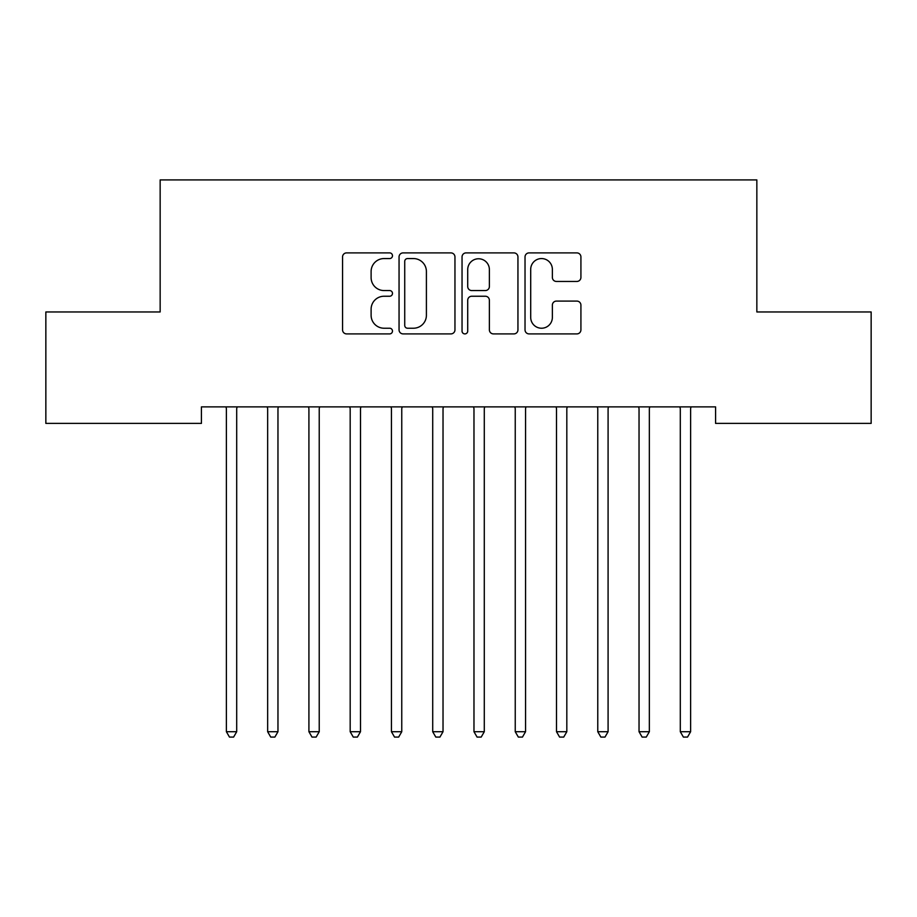 <?xml version="1.0" encoding="UTF-8"?>
<svg xmlns="http://www.w3.org/2000/svg" width="917" height="917" viewBox="0 0 917 917"><rect width="100%" height="100%" fill="white"/><g stroke="black" fill="none" stroke-linecap="round" stroke-linejoin="round"><path stroke-width="1.38" d="M392.476 255.728A2.831 2.831 0 0 0 389.645 252.897L346.603 252.897A4.046 4.046 0 0 0 342.557 256.943L342.557 329.856A4.046 4.046 0 0 0 346.603 333.903L389.645 333.903A2.831 2.831 0 0 0 392.476 331.071A2.831 2.831 0 0 0 389.645 328.229L384.074 328.229A12.964 12.964 0 0 1 371.11 315.276L371.11 309.201A12.964 12.964 0 0 1 384.074 296.237L389.645 296.237A2.831 2.831 0 0 0 392.476 293.394A2.831 2.831 0 0 0 389.645 290.563L384.074 290.563A12.964 12.964 0 0 1 371.11 277.599L371.11 271.524A12.964 12.964 0 0 1 384.074 258.56L389.645 258.56A2.831 2.831 0 0 0 392.476 255.728M576.873 281.45A4.046 4.046 0 0 0 580.919 277.404L580.919 256.943A4.046 4.046 0 0 0 576.873 252.897L529.075 252.897A4.046 4.046 0 0 0 525.028 256.943L525.028 329.856A4.046 4.046 0 0 0 529.075 333.903L576.873 333.903A4.046 4.046 0 0 0 580.919 329.856L580.919 305.143A4.046 4.046 0 0 0 576.873 301.097L556.424 301.097A4.046 4.046 0 0 0 552.366 305.143L552.366 317.397A10.832 10.832 0 0 1 541.534 328.229A10.832 10.832 0 0 1 530.702 317.397L530.702 269.403A10.832 10.832 0 0 1 541.534 258.56A10.832 10.832 0 0 1 552.366 269.403L552.366 277.404A4.046 4.046 0 0 0 556.424 281.45L576.873 281.45M715.581 406.873L201.419 406.873L201.419 423.379L45.85 423.379L45.85 311.963L160.154 311.963L160.154 179.915L756.846 179.915L756.846 311.963L871.15 311.963L871.15 423.379L715.581 423.379L715.581 406.873M454.958 256.943A4.046 4.046 0 0 0 450.9 252.897L403.113 252.897A4.046 4.046 0 0 0 399.055 256.943L399.055 329.856A4.046 4.046 0 0 0 403.113 333.903L450.9 333.903A4.046 4.046 0 0 0 454.958 329.856L454.958 256.943M466.1 252.897L513.887 252.897A4.046 4.046 0 0 1 517.945 256.943L517.945 329.856A4.046 4.046 0 0 1 513.887 333.903L493.438 333.903A4.046 4.046 0 0 1 489.38 329.856L489.38 300.283A4.046 4.046 0 0 0 485.334 296.237L471.762 296.237A4.046 4.046 0 0 0 467.716 300.283L467.716 331.071A2.831 2.831 0 0 1 464.885 333.903A2.831 2.831 0 0 1 462.042 331.071L462.042 256.943A4.046 4.046 0 0 1 466.1 252.897M407.561 258.56A2.831 2.831 0 0 0 404.729 261.402L404.729 325.397A2.831 2.831 0 0 0 407.561 328.229L413.441 328.229A12.964 12.964 0 0 0 426.405 315.276L426.405 271.524A12.964 12.964 0 0 0 413.441 258.56L407.561 258.56M489.38 269.598A10.832 10.832 0 0 0 478.548 258.766A10.832 10.832 0 0 0 467.716 269.598L467.716 286.517A4.046 4.046 0 0 0 471.762 290.563L485.334 290.563A4.046 4.046 0 0 0 489.38 286.517L489.38 269.598M225.846 406.873L226.086 407.48A4.127 4.127 0 0 1 226.384 409.028L226.384 731.72L236.701 731.72L236.701 409.028A4.127 4.127 0 0 1 236.999 407.48L237.239 406.873M236.701 731.72L233.606 737.085L229.479 737.085L226.384 731.72M267.111 406.873L267.351 407.48A4.127 4.127 0 0 1 267.649 409.028L267.649 731.72L277.966 731.72L277.966 409.028A4.127 4.127 0 0 1 278.264 407.48L278.504 406.873M277.966 731.72L274.871 737.085L270.744 737.085L267.649 731.72M308.376 406.873L308.616 407.48A4.127 4.127 0 0 1 308.914 409.028L308.914 731.72L319.231 731.72L319.231 409.028A4.127 4.127 0 0 1 319.529 407.48L319.769 406.873M319.231 731.72L316.136 737.085L312.009 737.085L308.914 731.72M349.641 406.873L349.881 407.48A4.127 4.127 0 0 1 350.179 409.028L350.179 731.72L360.496 731.72L360.496 409.028A4.127 4.127 0 0 1 360.794 407.48L361.034 406.873M360.496 731.72L357.401 737.085L353.274 737.085L350.179 731.72M390.906 406.873L391.146 407.48A4.127 4.127 0 0 1 391.444 409.028L391.444 731.72L401.761 731.72L401.761 409.028A4.127 4.127 0 0 1 402.059 407.48L402.299 406.873M401.761 731.72L398.666 737.085L394.539 737.085L391.444 731.72M432.171 406.873L432.411 407.48A4.127 4.127 0 0 1 432.709 409.028L432.709 731.72L443.026 731.72L443.026 409.028A4.127 4.127 0 0 1 443.324 407.48L443.564 406.873M443.026 731.72L439.931 737.085L435.804 737.085L432.709 731.72M473.436 406.873L473.676 407.48A4.127 4.127 0 0 1 473.974 409.028L473.974 731.72L484.291 731.72L484.291 409.028A4.127 4.127 0 0 1 484.589 407.48L484.829 406.873M484.291 731.72L481.196 737.085L477.069 737.085L473.974 731.72M514.701 406.873L514.941 407.48A4.127 4.127 0 0 1 515.239 409.028L515.239 731.72L525.556 731.72L525.556 409.028A4.127 4.127 0 0 1 525.854 407.48L526.094 406.873M525.556 731.72L522.461 737.085L518.334 737.085L515.239 731.72M555.966 406.873L556.206 407.48A4.127 4.127 0 0 1 556.504 409.028L556.504 731.72L566.821 731.72L566.821 409.028A4.127 4.127 0 0 1 567.119 407.48L567.359 406.873M566.821 731.72L563.726 737.085L559.599 737.085L556.504 731.72M597.231 406.873L597.471 407.48A4.127 4.127 0 0 1 597.769 409.028L597.769 731.72L608.086 731.72L608.086 409.028A4.127 4.127 0 0 1 608.384 407.48L608.624 406.873M608.086 731.72L604.991 737.085L600.864 737.085L597.769 731.72M638.496 406.873L638.736 407.48A4.127 4.127 0 0 1 639.034 409.028L639.034 731.72L649.351 731.72L649.351 409.028A4.127 4.127 0 0 1 649.649 407.48L649.889 406.873M649.351 731.72L646.256 737.085L642.129 737.085L639.034 731.72M679.761 406.873L680.001 407.48A4.127 4.127 0 0 1 680.299 409.028L680.299 731.72L690.616 731.72L690.616 409.028A4.127 4.127 0 0 1 690.914 407.48L691.154 406.873M690.616 731.72L687.521 737.085L683.394 737.085L680.299 731.72"/></g></svg>
